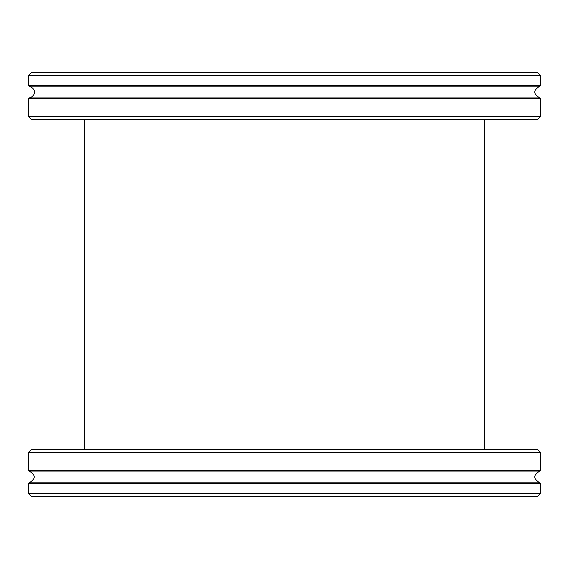 <?xml version="1.0" encoding="UTF-8"?>
<svg xmlns="http://www.w3.org/2000/svg" width="569" height="569" viewBox="0 0 569 569"><rect width="100%" height="100%" fill="white"/><g stroke="black" fill="none" stroke-linecap="round" stroke-linejoin="round"><path stroke-width="0.85" d="M31.601 72.37L537.399 72.37L540.55 75.521L28.45 75.521L31.601 72.37M28.45 116.489L540.55 116.489L537.399 119.646L31.601 119.646L28.45 116.489L28.45 98.722L29.147 97.939C33.436 97.377 38.813 90.144 29.147 86.204L539.853 86.204L540.55 85.421L540.55 75.521M539.853 86.204C533.096 90.115 533.096 94.027 539.853 97.939L540.55 98.722L540.55 116.489M537.399 496.63L31.601 496.63L28.45 493.479L540.55 493.479L537.399 496.63M28.45 452.511L31.601 449.354L537.399 449.354L540.55 452.511L28.45 452.511L28.45 470.279L29.147 471.061C35.904 474.973 35.904 478.885 29.147 482.796L28.45 483.579L28.45 493.479M84.39 449.354L84.39 119.646M29.147 86.204L28.45 85.421L540.55 85.421M29.147 97.939L539.853 97.939M28.45 98.722L540.55 98.722M540.55 452.511L540.55 470.279L539.853 471.061C533.096 474.973 533.096 478.885 539.853 482.796L540.55 483.579L28.45 483.579M539.853 482.796L29.147 482.796M539.853 471.061L29.147 471.061M540.55 470.279L28.45 470.279M28.45 85.421L28.45 75.521M540.55 483.579L540.55 493.479M484.61 449.354L484.61 119.646"/></g></svg>

